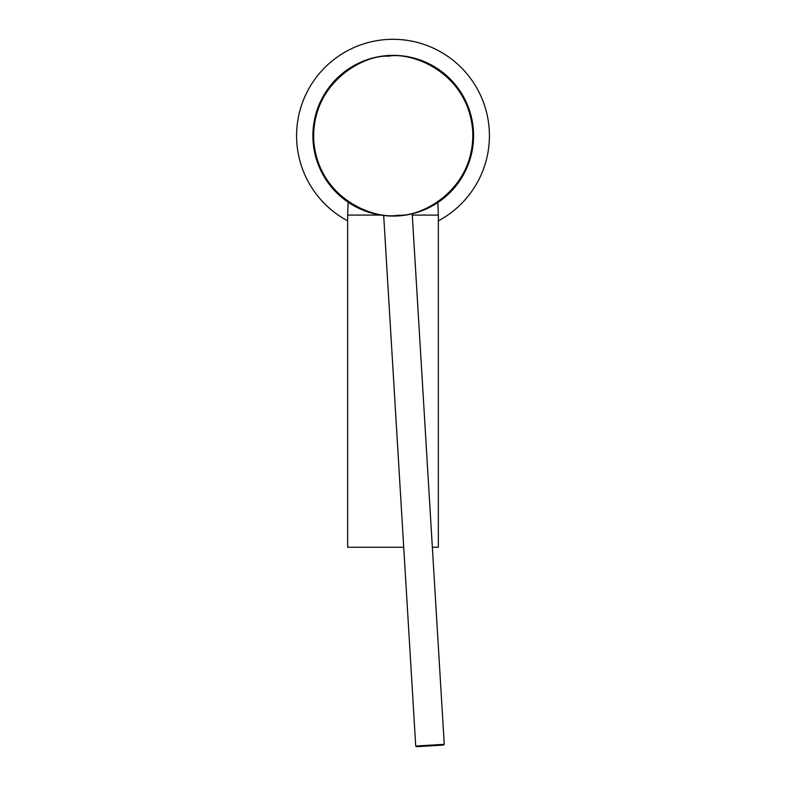 <?xml version="1.0" encoding="UTF-8"?>
<svg xmlns="http://www.w3.org/2000/svg" width="786" height="786" viewBox="0 0 786 786"><rect width="100%" height="100%" fill="white"/><g stroke="black" fill="none" stroke-linecap="round" stroke-linejoin="round"><path stroke-width="1.18" d="M312.877 135.713A80.359 80.359 0 0 1 388.392 55.501A80.359 80.359 0 0 1 473.585 135.713A80.359 80.359 0 0 1 398.08 215.924A80.359 80.359 0 0 1 312.877 135.713M412.286 215.099L438.352 215.099L437.851 202.542M348.159 202.238L347.648 215.099L347.648 547.243L403.719 547.243M432.349 547.243L438.352 547.243L438.352 215.099M347.648 215.099L380.797 215.099M438.352 220.827A96.432 96.432 0 0 0 393 39.3A96.432 96.432 0 0 0 347.648 220.827M444.247 744.313L443.579 745.059L416.482 746.7L415.725 746.032L444.247 744.313L412.208 213.792M415.725 746.032L383.686 215.502M398.03 215.207C374.971 219.815 318.369 199.29 313.732 140.517C311.266 81.606 364.989 54.421 388.431 56.219C411.491 51.621 468.092 72.135 472.73 130.908C475.196 189.819 421.483 217.005 398.03 215.207M388.392 55.501A80.359 80.359 0 0 1 473.585 135.713A80.359 80.359 0 0 1 398.08 215.924"/></g></svg>
